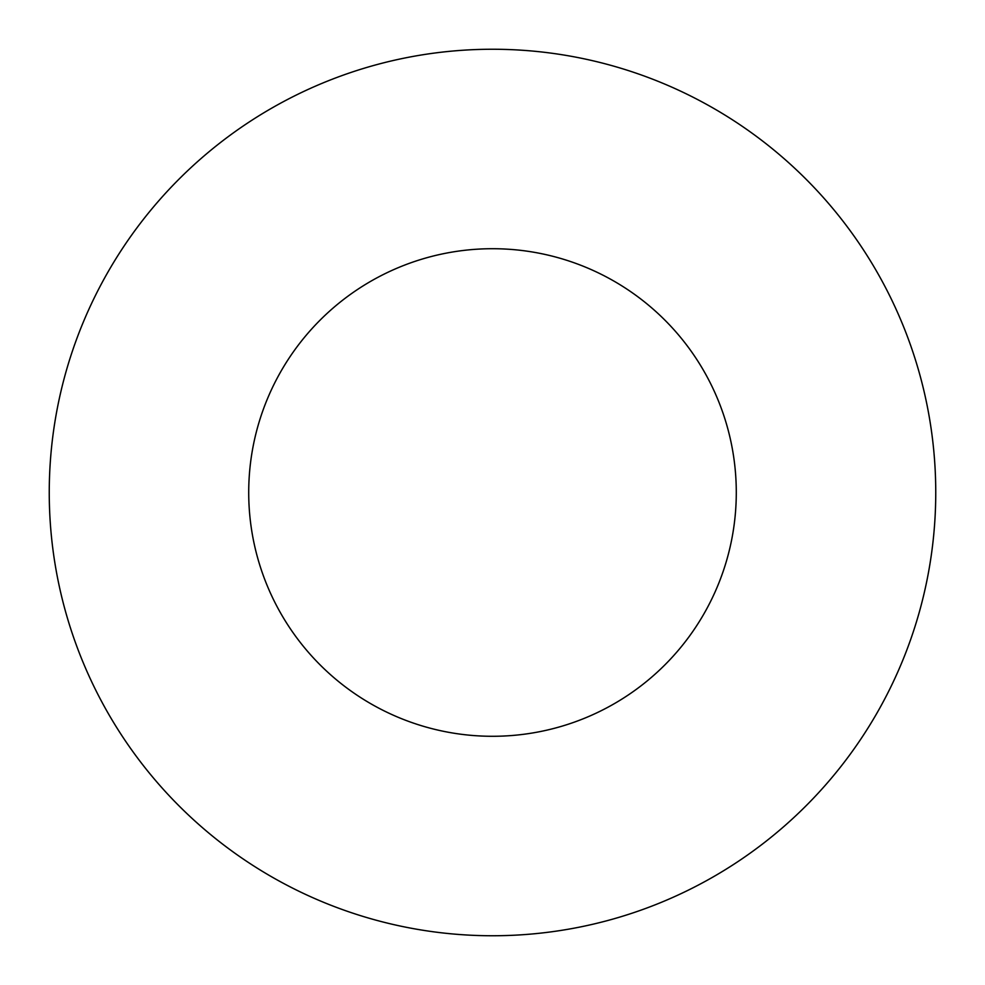 <?xml version="1.0" encoding="UTF-8"?>
<svg xmlns="http://www.w3.org/2000/svg" width="985" height="985" viewBox="0 0 985 985"><rect width="100%" height="100%" fill="white"/><g stroke="black" fill="none" stroke-linecap="round" stroke-linejoin="round"><path stroke-width="1.48" d="M736.288 492.5A243.787 243.787 0 0 0 492.5 248.712A243.787 243.787 0 0 0 248.712 492.5A243.787 243.787 0 0 0 492.5 736.288A243.787 243.787 0 0 0 736.288 492.5M935.75 492.5A443.25 443.25 0 0 0 492.5 49.25A443.25 443.25 0 0 0 49.25 492.5A443.25 443.25 0 0 0 492.5 935.75A443.25 443.25 0 0 0 935.75 492.5"/></g></svg>
